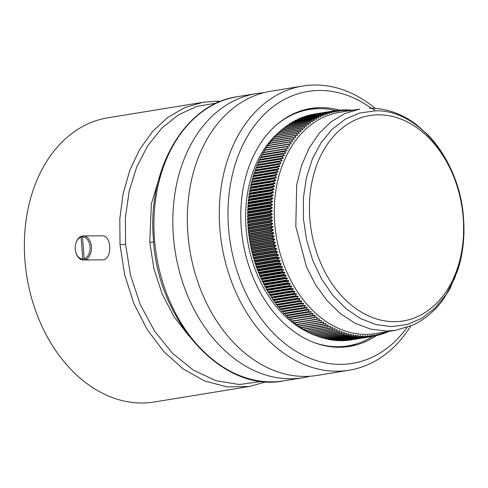 <?xml version="1.0" encoding="UTF-8"?>
<svg xmlns="http://www.w3.org/2000/svg" width="488" height="488" viewBox="0 0 488 488"><rect width="100%" height="100%" fill="white"/><g stroke="black" fill="none" stroke-linecap="round" stroke-linejoin="round"><path stroke-width="0.73" d="M309.911 376.26A143.978 105.548 -99.3 0 1 302.712 377.785A143.978 105.548 -99.3 0 1 175.375 252.668A143.978 105.548 -99.3 0 1 256.383 93.58A143.978 105.548 -99.3 0 1 263.691 92.744M340.789 347.243A120.554 88.377 80.7 0 0 342.192 346.791M303.658 110.428A120.554 88.377 80.7 0 0 302.188 110.453M410.743 325.99A143.978 105.548 -99.3 0 1 349.164 370.215L317.218 375.418A143.978 105.548 -99.3 0 1 305.067 376.431A143.978 105.548 -99.3 0 1 188.716 242.079A143.978 105.548 -99.3 0 1 270.889 91.219L302.828 86.01A143.978 105.548 -99.3 0 1 314.986 84.997A143.978 105.548 -99.3 0 1 375.266 108.385M346.45 346.846A120.554 88.377 80.7 0 0 356.203 343.955M317.847 108.671A120.554 88.377 80.7 0 0 307.678 109.031M349.164 370.215A143.978 105.548 -99.3 0 1 337.007 371.222A143.978 105.548 -99.3 0 1 220.655 236.869A143.978 105.548 -99.3 0 1 302.828 86.01M407.047 327.405A137.793 101.016 -99.3 0 1 239.456 277.989A137.793 101.016 -99.3 0 1 319.61 90.469A137.793 101.016 -99.3 0 1 371.307 108.214M339.593 110.136A120.554 88.377 80.7 0 0 310.752 108.452A120.554 88.377 80.7 0 0 241.95 234.765A120.554 88.377 80.7 0 0 339.367 347.261A120.554 88.377 80.7 0 0 349.542 346.413A120.554 88.377 80.7 0 0 376.297 335.701M81.752 236.155L81.093 237.156A11.017 7.442 89.7 0 0 75.793 243.567L75.908 243.164A12.017 8.119 -90.3 0 1 81.752 236.155L83.009 236.149M75.835 252.387L75.951 252.784A12.017 8.119 -90.3 0 0 83.424 259.958A12.017 8.119 -90.3 0 0 83.588 259.951L82.771 258.957A11.017 7.442 89.7 0 1 75.835 252.387A11.017 7.442 89.7 0 1 75.793 243.567M83.314 235.924A12.017 8.119 89.7 0 1 91.445 246.745A12.017 8.119 89.7 0 1 84.985 259.726L84.168 258.731L82.49 236.93L83.155 235.924A12.017 8.119 89.7 0 1 83.314 235.924L102.138 235.832C112.075 235.039 112.466 260.568 102.248 259.866L83.424 259.958M84.985 259.726L88.688 259.707A12.017 8.119 -90.3 0 1 87.291 259.933L83.588 259.951M82.771 258.957L81.093 237.156M82.49 236.93A11.017 7.442 89.7 0 1 90.024 246.739A11.017 7.442 89.7 0 1 84.168 258.731M394.469 321.671A104.048 76.281 80.7 0 0 448.966 166.219A104.048 76.281 80.7 0 0 316.096 166.847A104.048 76.281 80.7 0 0 394.469 321.671M391.797 326.625L407.248 324.477L421.791 318.267L434.857 308.233L445.953 294.758L454.645 278.361L460.605 259.677L463.6 239.413L463.521 218.362C460.184 160.704 417.838 109.159 375.193 110.849L359.741 112.996L345.205 119.206L332.133 129.241L321.043 142.716L312.35 159.112L306.385 177.797L303.39 198.061L303.475 219.112L306.629 240.157L312.741 260.372L321.574 278.99L332.779 295.295L345.937 308.654L360.54 318.554L376.028 324.624L391.797 326.625M365.915 334.39A112.063 82.149 80.7 0 0 375.376 333.603L395.829 330.266L386.362 331.053L370.679 329.138L355.246 323.324L340.618 313.808L327.314 300.937L315.809 285.163L306.519 267.052L295.807 226.475L296.686 184.934L301.493 165.652L309.026 148.303L319.012 133.499L331.096 121.768L344.839 113.527L359.76 109.068L339.312 112.399A112.063 82.149 80.7 0 0 275.354 229.817A112.063 82.149 80.7 0 0 365.915 334.39M385.776 331.84L383.714 333.615A114.406 83.869 -99.3 0 1 383.666 333.633L383.873 332.511L383.556 332.615L381.457 334.365A114.406 83.869 -99.3 0 1 381.409 334.384L381.628 333.212L379.182 335.03A114.406 83.869 -99.3 0 1 379.133 335.043L379.371 333.829L376.882 335.604A114.406 83.869 -99.3 0 1 376.834 335.616L377.09 334.359L374.57 336.086A114.406 83.869 -99.3 0 1 374.522 336.098L374.796 334.798L374.467 334.853L372.24 336.482A114.406 83.869 -99.3 0 1 372.191 336.488L372.484 335.152L372.155 335.195L369.898 336.787A114.406 83.869 -99.3 0 1 369.843 336.793L370.16 335.415L367.537 337.001A114.406 83.869 -99.3 0 1 367.488 337.007L367.824 335.585L365.17 337.129A114.406 83.869 -99.3 0 1 365.122 337.129L365.481 335.671L362.798 337.159A114.406 83.869 -99.3 0 1 362.749 337.159L363.127 335.665L360.418 337.104A114.406 83.869 -99.3 0 1 360.37 337.104L360.772 335.573L358.033 336.958A114.406 83.869 -99.3 0 1 357.978 336.958L358.412 335.39L358.076 335.354L355.642 336.726A114.406 83.869 -99.3 0 1 355.593 336.72L356.051 335.116L353.257 336.397A114.406 83.869 -99.3 0 1 353.202 336.391L353.684 334.756L353.349 334.695L350.866 335.982A114.406 83.869 -99.3 0 1 350.817 335.976L351.323 334.304L348.481 335.482A114.406 83.869 -99.3 0 1 348.432 335.47L348.969 333.768L348.633 333.682L346.102 334.884A114.406 83.869 -99.3 0 1 346.053 334.872L346.614 333.145L346.285 333.048L343.729 334.201A114.406 83.869 -99.3 0 1 343.674 334.189L344.272 332.432L343.942 332.322L341.362 333.432A114.406 83.869 -99.3 0 1 341.313 333.414L341.935 331.633L341.606 331.511L339.007 332.578A114.406 83.869 -99.3 0 1 338.959 332.554L339.611 330.742L336.665 331.633A114.406 83.869 -99.3 0 1 336.616 331.608L337.306 329.772L336.976 329.626L334.341 330.602A114.406 83.869 -99.3 0 1 334.286 330.577L335.006 328.717L334.683 328.558L332.029 329.485A114.406 83.869 -99.3 0 1 331.98 329.461L332.731 327.576L329.735 328.29A114.406 83.869 -99.3 0 1 329.687 328.259L330.467 326.356L330.15 326.173L327.46 327.003A114.406 83.869 -99.3 0 1 327.411 326.978L328.229 325.051L325.209 325.642A114.406 83.869 -99.3 0 1 325.16 325.612L326.014 323.666L322.977 324.197A114.406 83.869 -99.3 0 1 322.928 324.16L323.819 322.202L320.775 322.672A114.406 83.869 -99.3 0 1 320.726 322.635L321.647 320.659L321.342 320.433L318.597 321.061A114.406 83.869 -99.3 0 1 318.548 321.031L319.506 319.036L319.207 318.798L316.45 319.384A114.406 83.869 -99.3 0 1 316.401 319.347L317.395 317.34L317.096 317.09L314.333 317.627A114.406 83.869 -99.3 0 1 314.284 317.584L315.315 315.571L315.022 315.309L312.247 315.791A114.406 83.869 -99.3 0 1 312.198 315.754L313.265 313.723L312.979 313.455L310.191 313.888A114.406 83.869 -99.3 0 1 310.148 313.845L311.252 311.808L308.172 311.905A114.406 83.869 -99.3 0 1 308.129 311.863L309.27 309.819L308.995 309.532L306.196 309.862A114.406 83.869 -99.3 0 1 306.153 309.813L307.33 307.763L307.056 307.464L304.25 307.745A114.406 83.869 -99.3 0 1 304.213 307.696L305.427 305.64L302.353 305.561A114.406 83.869 -99.3 0 1 302.31 305.512L303.56 303.451L303.304 303.139L300.492 303.31A114.406 83.869 -99.3 0 1 300.449 303.261L301.743 301.2L301.486 300.876L298.674 300.998A114.406 83.869 -99.3 0 1 298.632 300.95L299.961 298.888L299.711 298.552L296.899 298.625A114.406 83.869 -99.3 0 1 296.863 298.571L298.229 296.515L297.985 296.173L295.173 296.192A114.406 83.869 -99.3 0 1 295.136 296.137L296.539 294.081L296.308 293.727L293.489 293.697A114.406 83.869 -99.3 0 1 293.459 293.648L294.898 291.592L294.673 291.232L291.861 291.153A114.406 83.869 -99.3 0 1 291.824 291.098L293.306 289.048L293.087 288.683L290.281 288.548A114.406 83.869 -99.3 0 1 290.244 288.493L291.763 286.456L291.549 286.084L288.75 285.901A114.406 83.869 -99.3 0 1 288.713 285.84L290.275 283.809L290.067 283.43L287.267 283.199A114.406 83.869 -99.3 0 1 287.237 283.138L288.835 281.118L288.634 280.728L285.846 280.447A114.406 83.869 -99.3 0 1 285.815 280.386L287.45 278.374L287.255 277.983L284.474 277.654A114.406 83.869 -99.3 0 1 284.443 277.593L286.12 275.592L285.931 275.195L283.162 274.817A114.406 83.869 -99.3 0 1 283.131 274.756L284.846 272.768L284.669 272.365L281.899 271.938A114.406 83.869 -99.3 0 1 281.875 271.877L283.626 269.907L283.455 269.492L280.704 269.016A114.406 83.869 -99.3 0 1 280.679 268.955L282.461 267.003L282.302 266.588L279.557 266.064A114.406 83.869 -99.3 0 1 279.539 266.003L281.356 264.069L281.204 263.648L278.477 263.081A114.406 83.869 -99.3 0 1 278.453 263.014L280.313 261.098L280.173 260.677L277.459 260.061A114.406 83.869 -99.3 0 1 277.434 259.994L279.331 258.103L279.197 257.67L276.495 257.011A114.406 83.869 -99.3 0 1 276.476 256.95L278.41 255.071L278.282 254.644L275.598 253.937A114.406 83.869 -99.3 0 1 275.58 253.87L277.544 252.021L277.428 251.588L274.762 250.838A114.406 83.869 -99.3 0 1 274.744 250.771L276.751 248.947L276.641 248.508L273.988 247.721A114.406 83.869 -99.3 0 1 273.975 247.654L276.013 245.854L275.915 245.415L273.28 244.579A114.406 83.869 -99.3 0 1 273.268 244.512L275.342 242.743L275.25 242.298L272.639 241.426A114.406 83.869 -99.3 0 1 272.627 241.359L274.732 239.614L274.652 239.169L272.06 238.254A114.406 83.869 -99.3 0 1 272.048 238.187L274.189 236.473L274.116 236.027L271.548 235.07A114.406 83.869 -99.3 0 1 271.535 235.002L273.707 233.319L273.646 232.874L271.102 231.879A114.406 83.869 -99.3 0 1 271.09 231.812L273.298 230.159L273.243 229.714L270.718 228.683A114.406 83.869 -99.3 0 1 270.712 228.616L272.951 226.993L272.902 226.548L270.407 225.48A114.406 83.869 -99.3 0 1 270.401 225.413L272.664 223.827L272.633 223.376L270.157 222.278A114.406 83.869 -99.3 0 1 270.151 222.205L272.45 220.655L272.426 220.21L269.98 219.069A114.406 83.869 -99.3 0 1 269.974 219.002L272.304 217.489L272.286 217.044L269.864 215.873A114.406 83.869 -99.3 0 1 269.864 215.806L272.219 214.33L272.212 213.878L269.821 212.676A114.406 83.869 -99.3 0 1 269.821 212.609L272.206 211.176L272.206 210.724L269.84 209.492A114.406 83.869 -99.3 0 1 269.84 209.425L272.255 208.028L272.267 207.583L269.931 206.32A114.406 83.869 -99.3 0 1 269.931 206.253L272.371 204.893L272.396 204.448L270.084 203.161A114.406 83.869 -99.3 0 1 270.09 203.093L272.554 201.776L272.585 201.337L270.309 200.013A114.406 83.869 -99.3 0 1 270.315 199.952L272.804 198.671L272.847 198.232L270.602 196.89A114.406 83.869 -99.3 0 1 270.608 196.823L273.121 195.59L273.17 195.157L270.956 193.785A114.406 83.869 -99.3 0 1 270.962 193.718L273.506 192.528L273.561 192.095L271.377 190.704A114.406 83.869 -99.3 0 1 271.389 190.637L273.951 189.496L274.018 189.063L271.871 187.648A114.406 83.869 -99.3 0 1 271.877 187.587L274.463 186.483L274.543 186.062L272.426 184.623A114.406 83.869 -99.3 0 1 272.438 184.562L275.043 183.506L275.128 183.085L273.042 181.627A114.406 83.869 -99.3 0 1 273.06 181.566L275.683 180.554L275.781 180.139L273.731 178.663A114.406 83.869 -99.3 0 1 273.744 178.602L276.385 177.638L276.495 177.229L274.476 175.735A114.406 83.869 -99.3 0 1 274.494 175.674L277.154 174.759L277.269 174.356L275.293 172.85A114.406 83.869 -99.3 0 1 275.311 172.789L277.989 171.922L278.111 171.52L276.165 170.001A114.406 83.869 -99.3 0 1 276.184 169.94L278.88 169.123L279.014 168.726L277.105 167.195A114.406 83.869 -99.3 0 1 277.123 167.134L279.837 166.365L279.978 165.975L278.105 164.432A114.406 83.869 -99.3 0 1 278.123 164.371L281.003 163.273L279.166 161.717A114.406 83.869 -99.3 0 1 279.191 161.656L282.082 160.613L280.283 159.051A114.406 83.869 -99.3 0 1 280.307 158.996L283.058 158.374L283.223 158.008L281.466 156.434A114.406 83.869 -99.3 0 1 281.491 156.38L284.254 155.812L284.425 155.452L282.704 153.873A114.406 83.869 -99.3 0 1 282.729 153.818L285.681 152.951L283.998 151.365A114.406 83.869 -99.3 0 1 284.022 151.317L286.804 150.847L286.993 150.499L285.346 148.919A114.406 83.869 -99.3 0 1 285.376 148.864L288.164 148.45L288.359 148.114L286.755 146.528A114.406 83.869 -99.3 0 1 286.785 146.479L289.579 146.113L289.781 145.784L288.213 144.198A114.406 83.869 -99.3 0 1 288.243 144.149L291.043 143.838L291.257 143.515L289.726 141.935A114.406 83.869 -99.3 0 1 289.756 141.886L292.562 141.624L292.782 141.313L291.287 139.733A114.406 83.869 -99.3 0 1 291.318 139.684L294.13 139.47L294.356 139.172L292.904 137.598A114.406 83.869 -99.3 0 1 292.934 137.549L295.984 137.097L294.563 135.53A114.406 83.869 -99.3 0 1 294.599 135.487L297.656 135.097L296.277 133.529A114.406 83.869 -99.3 0 1 296.314 133.492L299.376 133.163L298.034 131.607A114.406 83.869 -99.3 0 1 298.07 131.565L301.139 131.296L299.833 129.753A114.406 83.869 -99.3 0 1 299.87 129.716L302.944 129.509L301.675 127.972A114.406 83.869 -99.3 0 1 301.718 127.935L304.53 128.033L304.793 127.795L303.566 126.27A114.406 83.869 -99.3 0 1 303.603 126.239L306.684 126.154L305.494 124.647A114.406 83.869 -99.3 0 1 305.537 124.611L308.611 124.593L307.458 123.098A114.406 83.869 -99.3 0 1 307.501 123.067L310.301 123.311L310.582 123.104L309.465 121.634A114.406 83.869 -99.3 0 1 309.508 121.603L312.582 121.701L311.503 120.243A114.406 83.869 -99.3 0 1 311.545 120.219L314.62 120.377L313.577 118.944A114.406 83.869 -99.3 0 1 313.625 118.913L316.694 119.133L315.687 117.718A114.406 83.869 -99.3 0 1 315.73 117.693L318.792 117.974L317.822 116.583A114.406 83.869 -99.3 0 1 317.871 116.559L320.927 116.9L319.988 115.528A114.406 83.869 -99.3 0 1 320.036 115.51L323.08 115.906L322.184 114.564A114.406 83.869 -99.3 0 1 322.233 114.54L325.27 114.997L324.404 113.68A114.406 83.869 -99.3 0 1 324.453 113.661L327.478 114.18L326.649 112.887A114.406 83.869 -99.3 0 1 326.698 112.868L329.711 113.442L328.912 112.179A114.406 83.869 -99.3 0 1 328.961 112.167L331.962 112.795L331.2 111.563A114.406 83.869 -99.3 0 1 331.248 111.551L334.237 112.234L333.505 111.032A114.406 83.869 -99.3 0 1 333.554 111.026L336.525 111.764L335.829 110.593A114.406 83.869 -99.3 0 1 335.878 110.587L338.507 111.429L338.831 111.38L338.166 110.245A114.406 83.869 -99.3 0 1 338.215 110.239L341.155 111.087L340.514 109.983A114.406 83.869 -99.3 0 1 340.569 109.983L343.485 110.88L342.875 109.812A114.406 83.869 -99.3 0 1 342.93 109.812L345.492 110.776L345.827 110.764L345.248 109.733A114.406 83.869 -99.3 0 1 345.297 109.733L348.176 110.739L347.627 109.745A114.406 83.869 -99.3 0 1 347.676 109.745L350.195 110.782M365.39 337.031L342.942 340.691M367.757 336.903L345.309 340.563M370.111 336.683L347.657 340.343M372.448 336.372L350 340.032M374.796 334.798L374.467 334.853L374.796 334.798M374.516 336.098L372.472 336.354M376.827 335.616L374.93 335.854M379.133 335.043L377.358 335.268M381.409 334.384L379.762 334.591M383.666 333.633L382.135 333.829M387.21 331.669L385.941 332.779A114.406 83.869 -99.3 0 1 385.898 332.798L386.087 331.724M385.898 332.798L384.477 332.981M388.637 331.437L388.149 331.858A114.406 83.869 -99.3 0 1 388.106 331.877L388.125 331.523M388.106 331.877L386.795 332.047M352.458 110.257L352.397 110.038A114.406 83.869 -99.3 0 1 352.446 110.044L352.842 110.197M351.122 110.288L352.397 110.038M350.53 110.8L350.012 109.849A114.406 83.869 -99.3 0 1 350.061 109.849L351.433 110.422M348.627 110.117L350.012 109.849M346.138 110.038L347.627 109.745M343.644 110.056L345.248 109.733M341.149 110.16L342.875 109.812M338.66 110.355L340.508 109.983M336.171 110.642L338.16 110.245M313.668 114.283L336.116 110.623M311.344 114.717L333.792 111.057M309.038 115.241L331.486 111.581M306.751 115.851L329.199 112.191M304.488 116.547L326.936 112.887M324.404 113.68L302.078 117.321A114.406 83.869 80.7 0 1 302.121 117.303L324.691 113.673M322.184 114.564L299.858 118.2A114.406 83.869 80.7 0 1 299.9 118.181L322.47 114.546M319.988 115.528L297.662 119.17A114.406 83.869 80.7 0 1 297.704 119.145L320.274 115.51M317.822 116.583L295.496 120.225A114.406 83.869 80.7 0 1 295.539 120.201L318.109 116.553M318.493 118.133L318.17 118.078M315.687 117.718L293.355 121.359A114.406 83.869 80.7 0 1 293.404 121.335L315.968 117.687M316.395 119.304L316.017 119.243M313.577 118.944L291.251 122.579A114.406 83.869 80.7 0 1 291.293 122.555L313.857 118.901M314.327 120.56L313.888 120.499M311.503 120.243L289.177 123.885A114.406 83.869 80.7 0 1 289.219 123.861L311.783 120.194M312.296 121.896L311.783 121.829M309.465 121.634L287.133 125.27A114.406 83.869 80.7 0 1 287.176 125.245L309.746 121.573M310.301 123.311L309.709 123.251M307.458 123.098L285.132 126.74A114.406 83.869 80.7 0 1 285.175 126.709L307.739 123.037M308.337 124.806L307.66 124.745M305.494 124.647L283.162 128.289A114.406 83.869 80.7 0 1 283.205 128.252L305.769 124.574M306.415 126.38L305.634 126.325M304.53 128.033L303.634 127.984M302.682 129.759L301.657 129.716M300.882 131.559L299.693 131.534M299.126 133.431L297.741 133.425M296.368 133.456L274.091 137.085L296.539 133.425M297.412 135.377L295.789 135.402M295.746 137.39L293.819 137.451M294.13 139.47L291.8 139.592M291.421 139.623L268.992 143.326L291.543 139.605M292.562 141.624L268.51 145.272L268.955 143.368A114.406 83.869 80.7 0 1 268.992 143.326L269.095 143.265M289.872 141.813L267.424 145.528L289.976 141.801M291.043 143.838L266.777 147.791M288.371 144.07L265.911 147.791L288.463 144.058M289.579 146.113L265.307 150.066M286.932 146.394L264.551 150.042L286.999 146.382M288.164 148.45L263.892 152.409M285.541 148.773L263.044 152.506L285.59 148.767M286.804 150.847L286.993 150.499L262.727 154.458L262.538 154.806M284.211 151.213L261.696 154.952A114.406 83.869 80.7 0 0 261.666 155.007L261.233 157.258M285.498 153.299L285.681 152.951L261.409 156.904M282.936 153.708L260.397 157.459A114.406 83.869 80.7 0 0 260.372 157.514L259.982 159.765L259.159 160.021A114.406 83.869 80.7 0 0 259.134 160.076L258.793 162.333L257.981 162.632A114.406 83.869 80.7 0 0 257.957 162.693L257.816 164.572L256.859 165.298A114.406 83.869 80.7 0 0 256.834 165.359L256.731 167.231L255.797 168.012A114.406 83.869 80.7 0 0 255.773 168.073L255.566 170.324L254.797 170.776A114.406 83.869 80.7 0 0 254.779 170.831L254.614 173.081L253.858 173.582A114.406 83.869 80.7 0 0 253.839 173.643L253.717 175.875L252.979 176.43A114.406 83.869 80.7 0 0 252.961 176.491L253.004 178.315L252.168 179.316A114.406 83.869 80.7 0 0 252.15 179.377L252.119 181.597L251.418 182.244A114.406 83.869 80.7 0 0 251.399 182.305L251.509 184.098L250.728 185.202A114.406 83.869 80.7 0 0 250.716 185.269L250.771 187.459L250.106 188.197A114.406 83.869 80.7 0 0 250.094 188.264L250.271 190.015L249.551 191.223A114.406 83.869 80.7 0 0 249.539 191.29L249.752 193.022L249.057 194.279A114.406 83.869 80.7 0 0 249.051 194.346L249.295 196.054L248.636 197.359A114.406 83.869 80.7 0 0 248.63 197.426L248.904 199.11L248.276 200.464A114.406 83.869 80.7 0 0 248.27 200.531L248.575 202.191L247.983 203.588A114.406 83.869 80.7 0 0 247.977 203.655L248.288 205.735L247.764 206.735A114.406 83.869 80.7 0 0 247.758 206.802L248.124 208.406L247.605 209.895A114.406 83.869 80.7 0 0 247.599 209.962L247.983 211.987L247.514 213.067A114.406 83.869 80.7 0 0 247.514 213.134L247.934 215.129L247.489 216.251A114.406 83.869 80.7 0 0 247.489 216.318L247.947 217.837L247.532 219.447A114.406 83.869 80.7 0 0 247.538 219.515L248.032 221.448L272.304 217.489M308.41 311.948L285.846 315.547A114.406 83.869 80.7 0 1 285.803 315.504L308.129 311.863M286.7 315.486L286.981 315.766L311.252 311.808L310.966 311.527M310.429 313.918L287.865 317.523L310.405 313.924M288.707 317.413L289 317.682L313.265 313.723L312.979 313.455M289 317.682L289.872 319.39A114.406 83.869 80.7 0 0 289.915 319.433L312.436 315.827M290.75 319.268L315.315 315.571L315.022 315.309M314.565 317.645L292.001 321.263L314.504 317.657M292.83 321.049L317.096 317.09M316.688 319.402L294.24 323.062L316.602 319.414M294.935 322.757L319.207 318.798M318.835 321.08L296.387 324.74L318.731 321.092M321.012 322.678L298.442 326.307A114.406 83.869 80.7 0 1 298.4 326.277L297.381 324.611L321.342 320.433M321.165 322.635L323.507 321.988M323.776 324.032L325.697 323.465M326.307 325.362L327.912 324.862M327.698 326.997L305.25 330.657L327.527 327.021M328.796 326.631L330.15 326.173M331.248 327.82L332.407 327.411M333.688 328.93L334.683 328.558M334.573 330.577L312.125 334.237L334.365 330.608M336.122 329.967L336.976 329.626M338.544 330.919L339.288 330.614M339.245 332.535L316.681 336.214L339.007 332.578M340.966 331.785L341.606 331.511M341.594 333.389L319.036 337.074A114.406 83.869 80.7 0 1 318.981 337.055L341.313 333.414M343.387 332.572L343.942 332.322M343.961 334.152L321.397 337.842A114.406 83.869 80.7 0 1 321.348 337.83L343.674 334.189M345.803 333.274L346.285 333.048M346.334 334.829L323.77 338.526A114.406 83.869 80.7 0 1 323.721 338.513L346.053 334.872M348.225 333.89L348.633 333.682M348.713 335.421L326.155 339.117A114.406 83.869 80.7 0 1 326.1 339.105L348.432 335.47M350.64 334.42L350.988 334.237M351.092 335.921L328.54 339.624A114.406 83.869 80.7 0 1 328.485 339.611L350.817 335.976M353.483 336.33L330.925 340.038A114.406 83.869 80.7 0 1 330.876 340.032L353.202 336.391M355.868 336.647L333.316 340.368A114.406 83.869 80.7 0 1 333.261 340.362L355.593 336.72M358.253 336.879L335.701 340.6A114.406 83.869 80.7 0 1 335.652 340.6L357.978 336.958M360.638 337.019L338.086 340.746A114.406 83.869 80.7 0 1 338.038 340.746L360.37 337.104M363.017 337.068L340.471 340.801A114.406 83.869 80.7 0 1 340.417 340.801L362.749 337.159M249.594 386.447L154.245 401.99A143.978 105.548 -99.3 0 1 142.087 403.003A143.978 105.548 -99.3 0 1 25.742 268.644A143.978 105.548 -99.3 0 1 107.909 117.785L204.862 102.004M347.249 340.313L347.517 340.435A114.406 83.869 80.7 0 0 347.566 340.429L369.904 336.787M344.803 340.447L345.162 340.648A114.406 83.869 80.7 0 0 345.211 340.642M342.35 340.496L342.796 340.77A114.406 83.869 80.7 0 0 342.844 340.764L365.195 337.123M339.904 340.453L340.417 340.801M337.452 340.319L338.038 340.746M335 340.093L335.652 340.6M332.554 339.782L333.261 340.362M330.114 339.373L330.876 340.032M327.68 338.879L328.485 339.611M325.252 338.3L326.1 339.105M322.836 337.623L323.721 338.513M320.427 336.866L321.348 337.83M317.67 335.585L318.981 337.055M315.346 334.701L316.627 336.195A114.406 83.869 80.7 0 0 316.681 336.214L316.791 336.195M313.034 333.731L314.29 335.25A114.406 83.869 80.7 0 0 314.339 335.274L314.455 335.262M310.74 332.676L311.96 334.219A114.406 83.869 80.7 0 0 312.009 334.243L312.125 334.237M308.459 331.535L309.648 333.103A114.406 83.869 80.7 0 0 309.697 333.127L309.813 333.127M306.202 330.309L307.355 331.901A114.406 83.869 80.7 0 0 307.403 331.925L307.519 331.931M303.963 329.01L305.079 330.614A114.406 83.869 80.7 0 0 305.128 330.644L305.25 330.657M301.743 327.625L302.828 329.248A114.406 83.869 80.7 0 0 302.877 329.278L302.993 329.296M299.547 326.155L300.602 327.802A114.406 83.869 80.7 0 0 300.651 327.832L300.767 327.857M295.24 322.995L296.222 324.673A114.406 83.869 80.7 0 0 296.265 324.703L296.387 324.74M293.129 321.299L294.075 322.989A114.406 83.869 80.7 0 0 294.118 323.025L316.645 319.408M291.043 319.524L291.958 321.226A114.406 83.869 80.7 0 0 292.001 321.263L292.117 321.305M286.981 315.766L287.816 317.487A114.406 83.869 80.7 0 0 287.865 317.523L310.417 313.924M248.032 221.448L247.648 222.644A114.406 83.869 80.7 0 0 247.648 222.711L248.185 224.614L247.825 225.846A114.406 83.869 80.7 0 0 247.831 225.913L248.398 227.786L248.069 229.049A114.406 83.869 80.7 0 0 248.075 229.122L248.636 230.501L248.386 232.251A114.406 83.869 80.7 0 0 248.392 232.325L249.026 234.118L248.764 235.454A114.406 83.869 80.7 0 0 248.77 235.521L249.441 237.278L249.209 238.644A114.406 83.869 80.7 0 0 249.215 238.711L249.844 239.98L249.722 241.828A114.406 83.869 80.7 0 0 249.734 241.895L250.381 243.122L250.295 244.994A114.406 83.869 80.7 0 0 250.307 245.061L251.07 246.696L250.936 248.154A114.406 83.869 80.7 0 0 250.954 248.221L251.643 249.368L251.643 251.296A114.406 83.869 80.7 0 0 251.662 251.363L252.479 252.906L252.418 254.413A114.406 83.869 80.7 0 0 252.436 254.48L253.162 255.541L253.248 257.511A114.406 83.869 80.7 0 0 253.266 257.579L254.138 259.03L254.144 260.586A114.406 83.869 80.7 0 0 254.169 260.653L254.925 261.629L255.108 263.636A114.406 83.869 80.7 0 0 255.126 263.703L256.048 265.057L256.127 266.655A114.406 83.869 80.7 0 0 256.151 266.716L257.091 268.022L257.207 269.644A114.406 83.869 80.7 0 0 257.231 269.705L258.195 270.962L258.347 272.597A114.406 83.869 80.7 0 0 258.372 272.658L259.354 273.859L259.549 275.513A114.406 83.869 80.7 0 0 259.573 275.574L260.397 276.318L260.805 278.392A114.406 83.869 80.7 0 0 260.83 278.453L261.666 279.148L262.117 281.234A114.406 83.869 80.7 0 0 262.147 281.289L262.989 281.942L263.483 284.028A114.406 83.869 80.7 0 0 263.514 284.089L264.368 284.687L264.911 286.779A114.406 83.869 80.7 0 0 264.941 286.834L265.795 287.383L266.387 289.482A114.406 83.869 80.7 0 0 266.418 289.536L267.284 290.037L267.918 292.135A114.406 83.869 80.7 0 0 267.949 292.19L269.041 293.007L269.498 294.74A114.406 83.869 80.7 0 0 269.529 294.795L270.633 295.551L271.127 297.284A114.406 83.869 80.7 0 0 271.163 297.338L272.036 297.686L272.804 299.778A114.406 83.869 80.7 0 0 272.841 299.827L273.719 300.126L274.531 302.212A114.406 83.869 80.7 0 0 274.567 302.261L275.696 302.841L276.306 304.585A114.406 83.869 80.7 0 0 276.342 304.64L277.214 304.829L278.123 306.903A114.406 83.869 80.7 0 0 278.16 306.952L279.032 307.092L279.984 309.154A114.406 83.869 80.7 0 0 280.021 309.197L280.893 309.288L281.881 311.338A114.406 83.869 80.7 0 0 281.924 311.381L282.79 311.423L283.821 313.455A114.406 83.869 80.7 0 0 283.863 313.497L285.004 313.778L285.803 315.504M263.142 152.427L263.044 152.506A114.406 83.869 80.7 0 0 263.02 152.555L262.727 154.458M264.551 150.042L264.453 150.115A114.406 83.869 80.7 0 0 264.423 150.17L264.093 152.073M266.015 147.718L265.911 147.791A114.406 83.869 80.7 0 0 265.881 147.84L265.515 149.743M289.921 141.807L267.424 145.528A114.406 83.869 80.7 0 0 267.394 145.57L266.985 147.474M270.712 141.136L270.608 141.191A114.406 83.869 80.7 0 0 270.572 141.233L270.09 143.13M272.377 139.074L272.267 139.129A114.406 83.869 80.7 0 0 272.237 139.172L271.712 141.056M274.091 137.085L273.981 137.128A114.406 83.869 80.7 0 0 273.945 137.171L273.384 139.056M275.848 135.164L275.738 135.207A114.406 83.869 80.7 0 0 275.702 135.249L275.104 137.116M277.654 133.322L277.544 133.352A114.406 83.869 80.7 0 0 277.501 133.395L276.867 135.255M279.502 131.547L279.386 131.577A114.406 83.869 80.7 0 0 279.349 131.614L278.672 133.468M281.393 129.851L281.277 129.875A114.406 83.869 80.7 0 0 281.234 129.912L280.527 131.748M283.162 128.289L282.412 130.113M285.132 126.74L284.345 128.545M287.133 125.27L286.572 126.465M289.177 123.885L288.615 124.995M291.251 122.579L290.702 123.604M293.355 121.359L292.83 122.293M295.496 120.225L294.984 121.067M297.662 119.17L297.18 119.926M299.858 118.2L299.406 118.865M302.078 117.321L301.663 117.889M304.366 116.51A114.406 83.869 80.7 0 0 304.317 116.528L303.951 117.004M328.979 112.161L306.653 115.802A114.406 83.869 80.7 0 0 306.586 115.821L306.263 116.199M331.248 111.551L308.922 115.192A114.406 83.869 80.7 0 0 308.874 115.205L308.605 115.485M333.554 111.026L311.228 114.662A114.406 83.869 80.7 0 0 311.179 114.674L310.978 114.857M335.878 110.587L313.552 114.229A114.406 83.869 80.7 0 0 313.497 114.235L313.351 114.338M262.117 381.415L239.291 384.532L216.001 380.725L193.407 370.172L172.612 353.397L154.635 331.23L140.373 304.756L130.522 275.281L125.569 244.256L125.434 217.178L129.198 191.107L136.719 166.994L147.724 145.741L161.796 128.143L178.413 114.863L196.957 106.384L216.733 103.035M284.644 127.819A112.063 82.149 80.7 0 0 284.309 128.051M282.778 129.174A112.063 82.149 80.7 0 0 282.046 129.729M280.942 130.601A112.063 82.149 80.7 0 0 279.874 131.473M279.142 132.096A112.063 82.149 80.7 0 0 277.788 133.285M277.379 133.657A112.063 82.149 80.7 0 0 247.562 240.602A112.063 82.149 80.7 0 0 309.471 332.926M309.911 333.121A112.063 82.149 80.7 0 0 311.643 333.865M312.454 334.195A112.063 82.149 80.7 0 0 313.821 334.725M315.059 335.177A112.063 82.149 80.7 0 0 316.01 335.506M317.719 336.067A112.063 82.149 80.7 0 0 318.207 336.214M188.923 335.957L173.96 316.639L162.107 293.874L153.921 268.711L149.773 242.316L151.335 203.99L161.766 169.391M312.527 341.972A119.749 87.791 80.7 0 0 337.849 346.706A119.749 87.791 80.7 0 0 347.962 345.864A119.749 87.791 80.7 0 0 372.74 336.385M335.884 110.587A119.749 87.791 80.7 0 0 309.423 109.483A119.749 87.791 80.7 0 0 277.062 124.428M338.117 347.255A119.749 87.791 80.7 0 0 343.259 346.626L347.962 345.864M309.423 109.483L304.726 110.245A119.749 87.791 80.7 0 0 299.644 111.288M237.479 96.667C185.233 103.822 147.492 168.366 153.336 237.912C157.118 320.604 222.29 393.255 283.815 380.866A143.978 105.548 -99.3 0 1 156.471 255.749A143.978 105.548 -99.3 0 1 237.479 96.667L256.383 93.58M375.193 110.849A12.017 8.119 -90.3 0 0 370.081 108.208L369.221 108.281M272.286 217.044L248.014 220.997M266.375 381.769L249.35 386.484L227.042 386.892L204.692 380.994L183.299 369.044L163.803 351.58L147.065 329.37L133.834 303.402L124.69 274.817L120.036 244.884L119.792 218.984L123.061 193.925L129.735 170.532L139.592 149.572L152.311 131.742L167.463 117.632L184.549 107.702L203.014 102.285L215.745 101.223L220.655 101.345M270.017 216.044L247.569 219.704M247.666 222.467L270.114 218.813M120.036 244.884A8.009 0.628 -4.4 0 1 125.569 244.256M218.441 102.273A8.009 5.411 -90.3 0 0 215.745 101.223M269.864 215.873L247.538 219.515M247.648 222.644L269.974 219.002M269.864 215.806L247.532 219.447M247.648 222.711L269.98 219.069M153.659 241.969A16.025 1.257 -4.4 0 1 149.773 242.316M270.004 215.611L247.556 219.271M247.684 222.9L270.132 219.24M272.219 214.33L247.953 218.288M248.154 224.163L272.426 220.21M272.212 213.878L247.947 217.837M248.185 224.614L272.45 220.655M269.968 212.853L247.52 216.513M247.837 225.669L270.291 222.009M269.821 212.676L247.489 216.318M247.825 225.846L270.151 222.205M269.821 212.609L247.489 216.251M247.831 225.913L270.157 222.278M269.968 212.42L247.52 216.08M247.867 226.103L270.315 222.443M272.206 211.176L247.934 215.129M248.361 227.335L272.633 223.376M272.206 210.724L247.934 214.683M248.398 227.786L272.664 223.827M269.986 209.669L247.538 213.329M248.081 228.872L270.529 225.212M269.84 209.492L247.514 213.134M248.069 229.049L270.401 225.413M269.84 209.425L247.514 213.067M248.075 229.122L270.407 225.48M269.992 209.242L247.544 212.902M248.118 229.305L270.572 225.645M272.255 208.028L247.983 211.987M248.636 230.501L272.902 226.548M272.267 207.583L247.995 211.536M248.679 230.952L272.951 226.993M270.071 206.497L247.623 210.157M248.392 232.075L270.84 228.414M269.931 206.32L247.599 209.962M248.386 232.251L270.712 228.616M269.931 206.253L247.605 209.895M248.392 232.325L270.718 228.683M270.09 206.07L247.636 209.73M248.435 232.508L270.889 228.848M272.371 204.893L248.099 208.852M248.971 233.667L273.243 229.714M272.396 204.448L248.124 208.406M249.026 234.118L273.298 230.159M270.224 203.337L247.776 206.997M248.764 235.271L271.212 231.611M270.084 203.161L247.758 206.802M248.764 235.454L271.09 231.812M270.09 203.093L247.764 206.735M248.77 235.521L271.102 231.879M270.248 202.91L247.8 206.57M248.819 235.704L271.273 232.044M272.554 201.776L248.288 205.735M249.374 236.826L273.646 232.874M272.585 201.337L248.319 205.289M249.441 237.278L273.707 233.319M270.444 200.196L247.995 203.856M249.209 238.461L271.657 234.801M270.309 200.013L247.977 203.655M249.209 238.644L271.535 235.002M270.315 199.952L247.983 203.588M249.215 238.711L271.548 235.07M270.474 199.769L248.026 203.429M249.27 238.888L271.718 235.228M272.804 198.671L248.532 202.63M249.844 239.98L274.116 236.027M272.847 198.232L248.575 202.191M249.917 240.431L274.189 236.473M270.73 197.073L248.276 200.733M249.716 241.639L272.164 237.979M270.602 196.89L248.27 200.531M249.722 241.828L272.048 238.187M270.608 196.823L248.276 200.464M249.734 241.895L272.06 238.254M270.773 196.652L248.325 200.312M249.789 242.072L272.237 238.412M273.121 195.59L248.849 199.549M250.381 243.122L274.652 239.169M273.17 195.157L248.904 199.11M250.46 243.567L274.732 239.614M271.078 193.968L248.63 197.628M250.289 244.811L272.737 241.151M270.956 193.785L248.63 197.426M250.295 244.994L272.627 241.359M270.962 193.718L248.636 197.359M250.307 245.061L272.639 241.426M271.133 193.547L248.685 197.207M250.368 245.238L272.816 241.578M273.506 192.528L249.234 196.487M250.978 246.257L275.25 242.298M273.561 192.095L249.295 196.054M251.07 246.696L275.342 242.743M271.499 190.887L249.051 194.547M250.924 247.965L273.371 244.305M271.377 190.704L249.051 194.346M250.936 248.154L273.268 244.512M271.389 190.637L249.057 194.279M250.954 248.221L273.28 244.579M271.56 190.472L249.112 194.132M251.015 248.392L273.463 244.732M273.951 189.496L249.679 193.449M251.643 249.368L275.915 245.415M274.018 189.063L249.752 193.022M251.741 249.813L276.013 245.854M271.987 187.831L249.539 191.491M251.631 251.1L274.079 247.446M271.871 187.648L249.539 191.29M251.643 251.296L273.975 247.654M271.877 187.587L249.551 191.223M251.662 251.363L273.988 247.721M272.054 187.422L249.606 191.082M251.729 251.527L274.177 247.867M274.463 186.483L250.191 190.442M252.369 252.467L276.641 248.508M274.543 186.062L250.271 190.015M252.479 252.906L276.751 248.947M272.536 184.806L250.088 188.466M252.394 254.224L274.842 250.564M272.426 184.623L250.094 188.264M252.418 254.413L274.744 250.771M272.438 184.562L250.106 188.197M252.436 254.48L274.762 250.838M272.615 184.397L250.167 188.057M252.503 254.644L274.951 250.984M275.043 183.506L250.771 187.459M253.162 255.541L277.428 251.588M275.128 183.085L250.856 187.038M253.278 255.98L277.544 252.021M273.152 181.81L250.704 185.471M253.223 257.322L275.671 253.662M273.042 181.627L250.716 185.269M253.248 257.511L275.58 253.87M273.06 181.566L250.728 185.202M253.266 257.579L275.598 253.937M273.237 181.408L250.789 185.068M253.339 257.737L275.793 254.077M275.683 180.554L251.411 184.513M254.01 258.597L278.282 254.644M275.781 180.139L251.509 184.098M254.138 259.03L278.41 255.071M273.835 178.846L251.381 182.506M254.12 260.397L276.568 256.737M273.731 178.663L251.399 182.305M254.144 260.586L276.476 256.95M273.744 178.602L251.418 182.244M254.169 260.653L276.495 257.011M273.933 178.449L251.479 182.109M254.242 260.812L276.69 257.152M276.385 177.638L252.119 181.597M254.925 261.629L279.197 257.67M276.495 177.229L252.223 181.188M255.059 262.056L279.331 258.103M274.579 175.924L252.131 179.584M255.071 263.441L277.519 259.781M274.476 175.735L252.15 179.377M255.108 263.636L277.434 259.994M274.494 175.674L252.168 179.316M255.126 263.703L277.459 260.061M274.683 175.528L252.235 179.188M255.206 263.856L277.654 260.195M277.154 174.759L252.888 178.718M255.901 264.63L280.173 260.677M277.269 174.356L253.004 178.315M256.048 265.057L280.313 261.098M275.385 173.033L252.936 176.693M256.09 266.46L278.538 262.8M275.293 172.85L252.961 176.491M256.127 266.655L278.453 263.014M275.311 172.789L252.979 176.43M256.151 266.716L278.477 263.081M275.5 172.642L253.052 176.302M256.231 266.869L278.678 263.209M277.989 171.922L253.717 175.875M256.938 267.601L281.204 263.648M278.111 171.52L253.839 175.479M257.091 268.022L281.356 264.069M276.257 170.184L253.809 173.844M257.164 269.449L279.612 265.789M276.165 170.001L253.839 173.643M257.207 269.644L279.539 266.003M276.184 169.94L253.858 173.582M257.231 269.705L279.557 266.064M276.379 169.8L253.931 173.46M257.316 269.852L279.764 266.192M278.88 169.123L254.614 173.081M258.03 270.547L282.302 266.588M279.014 168.726L254.742 172.685M258.195 270.962L282.461 267.003M277.19 167.378L254.742 171.038M258.298 272.402L280.752 268.742M277.105 167.195L254.779 170.831M258.347 272.597L280.679 268.955M277.123 167.134L254.797 170.776M258.372 272.658L280.704 269.016M277.324 167L254.876 170.66M258.457 272.798L280.911 269.138M279.837 166.365L255.566 170.324M259.183 273.451L283.455 269.492M279.978 165.975L255.706 169.934M259.354 273.859L283.626 269.907M278.19 164.615L255.736 168.275M259.494 275.324L281.942 271.663M278.105 164.432L255.773 168.073M259.549 275.513L281.875 271.877M278.123 164.371L255.797 168.012M259.573 275.574L281.899 271.938M278.325 164.243L255.877 167.903M259.665 275.714L282.113 272.054M280.85 163.651L256.578 167.61M260.397 276.318L284.669 272.365M281.003 163.273L256.731 167.231M260.574 276.726L284.846 272.768M279.246 161.894L256.798 165.554M260.751 278.203L283.199 274.543M279.166 161.717L256.834 165.359M260.805 278.392L283.131 274.756M279.191 161.656L256.859 165.298M260.83 278.453L283.162 274.817M279.392 161.534L256.944 165.194M260.921 278.587L283.369 274.927M281.924 160.991L257.658 164.944M261.666 279.148L285.931 275.195M282.082 160.613L257.816 164.572M261.849 279.551L286.12 275.592M280.362 159.228L257.908 162.888M262.056 281.039L284.504 277.379M280.283 159.051L257.957 162.693M262.117 281.234L284.443 277.593M280.307 158.996L257.981 162.632M262.147 281.289L284.474 277.654M280.515 158.874L258.067 162.534M262.239 281.423L284.687 277.764M283.058 158.374L258.793 162.333M262.989 281.942L287.255 277.983M283.223 158.008L258.957 161.961M263.178 282.332L287.45 278.374M281.533 156.611L259.085 160.271M263.422 283.839L285.87 280.179M281.466 156.434L259.134 160.076M263.483 284.028L285.815 280.386M281.491 156.38L259.159 160.021M263.514 284.089L285.846 280.447M281.698 156.264L259.25 159.924M263.611 284.211L286.06 280.551M284.254 155.812L259.982 159.765M264.368 284.687L288.634 280.728M284.425 155.452L260.153 159.405M264.563 285.071L288.835 281.118M282.765 154.049L260.317 157.709M264.844 286.59L287.292 282.93M282.704 153.873L260.372 157.514M264.911 286.779L287.237 283.138M264.941 286.834L287.267 283.199M265.039 286.956L287.487 283.296M265.795 287.383L290.067 283.43M266.003 287.767L290.275 283.809M284.059 151.542L261.611 155.202M266.314 289.293L288.762 285.632M283.998 151.365L261.666 155.007M266.387 289.482L288.713 285.84M266.418 289.536L288.75 285.901M266.521 289.652L288.969 285.992M267.284 290.037L291.549 286.084M267.497 290.409L291.763 286.456M285.407 149.09L262.959 152.75M267.839 291.946L290.293 288.286M285.346 148.919L263.02 152.555M267.918 292.135L290.244 288.493M267.949 292.19L290.281 288.548M268.052 292.3L290.5 288.64M268.815 292.641L293.087 288.683M269.041 293.007L293.306 289.048M286.804 146.699L264.356 150.359M269.419 294.551L291.867 290.891M286.755 146.528L264.423 150.17M269.498 294.74L291.824 291.098M269.529 294.795L291.861 291.153M269.632 294.898L292.086 291.238M270.401 295.191L294.673 291.232M270.633 295.551L294.898 291.592M288.262 144.369L265.814 148.029M271.047 297.101L293.495 293.44M288.213 144.198L265.881 147.84M271.127 297.284L293.459 293.648M271.163 297.338L293.489 293.697M271.267 297.442L293.715 293.782M272.036 297.686L296.308 293.727M272.274 298.04L296.539 294.081M289.768 142.099L267.32 145.76M272.719 299.595L295.167 295.935M289.726 141.935L267.394 145.57M272.804 299.778L295.136 296.137M272.841 299.827L295.173 296.192M272.951 299.925L295.399 296.265M273.719 300.126L297.985 296.173M273.957 300.468L298.229 296.515M291.33 139.897L268.882 143.557M274.445 302.029L296.893 298.369M291.287 139.733L268.955 143.368M274.531 302.212L296.863 298.571M274.567 302.261L296.899 298.625M274.677 302.353L297.125 298.693M275.445 302.511L299.711 298.552M275.696 302.841L299.961 298.888M292.94 137.756L270.492 141.416M276.208 304.408L298.662 300.748M292.904 137.598L270.572 141.233M276.306 304.585L298.632 300.95M276.342 304.64L298.674 300.998M276.452 304.726L298.9 301.065M277.214 304.829L301.486 300.876M277.471 305.159L301.743 301.2M294.599 135.688L272.151 139.348M278.026 306.72L300.474 303.06M294.563 135.53L272.237 139.172M278.123 306.903L300.449 303.261M278.16 306.952L300.492 303.31M278.27 307.031L300.724 303.371M279.032 307.092L303.304 303.139M279.295 307.409L303.56 303.451M296.308 133.688L273.853 137.348M279.88 308.977L302.328 305.317M296.277 133.529L273.945 137.171M279.984 309.154L302.31 305.512M280.021 309.197L302.353 305.561M280.136 309.276L302.584 305.616M280.893 309.288L305.159 305.336M281.155 309.599L305.427 305.64M298.058 131.76L275.61 135.42M281.777 311.161L304.225 307.501M298.034 131.607L275.702 135.249M281.881 311.338L304.213 307.696M281.924 311.381L304.25 307.745M282.04 311.454L304.488 307.794M282.79 311.423L307.056 307.464M283.058 311.722L307.33 307.763M299.858 129.906L277.41 133.566M283.717 313.284L306.165 309.624M299.833 129.753L277.501 133.395M283.821 313.455L306.153 309.813M283.863 313.497L306.196 309.862M283.979 313.564L306.427 309.904M284.724 313.491L308.995 309.532M285.004 313.778L309.27 309.819M301.7 128.124L279.246 131.784M285.694 315.333L308.142 311.673M301.675 127.972L279.349 131.614M303.579 126.416L281.131 130.076M287.707 317.316L310.154 313.656M303.566 126.27L281.234 129.912M287.816 317.487L310.148 313.845M305.506 124.788L283.058 128.448M289.75 319.225L312.198 315.565M289.872 319.39L312.198 315.754M307.471 123.238L285.016 126.898M291.836 321.067L314.284 317.407M291.958 321.226L314.284 317.584M309.471 121.768L287.017 125.428M293.947 322.83L316.395 319.17M294.075 322.989L316.401 319.347M311.509 120.377L289.055 124.037M296.094 324.514L318.542 320.854M296.222 324.673L318.548 321.031M313.577 119.072L291.129 122.732M298.266 326.124L320.714 322.464M298.4 326.277L320.726 322.635M298.565 326.338L320.89 322.696M315.681 117.846L293.233 121.506M300.468 327.655L322.916 323.995M300.602 327.802L322.928 324.16M317.816 116.699L295.368 120.359M302.694 329.107L325.142 325.447M302.828 329.248L325.16 325.612M319.982 115.644L297.527 119.304M304.939 330.474L327.393 326.814M305.079 330.614L327.411 326.978M322.171 114.674L299.724 118.334M307.214 331.767L329.662 328.107M307.355 331.901L329.687 328.259M324.386 113.789L301.938 117.449M309.502 332.969L331.95 329.308M309.648 333.103L331.98 329.461M326.631 112.99L304.183 116.65M311.814 334.091L334.262 330.431M326.649 112.887L304.317 116.528M311.96 334.219L334.286 330.577M328.894 112.277L306.446 115.937M314.138 335.128L336.586 331.468M328.912 112.179L306.586 115.821M314.29 335.25L336.616 331.608M331.175 111.654L308.727 115.314M316.474 336.073L338.922 332.413M331.2 111.563L308.874 115.205M316.627 336.195L338.959 332.554M333.481 111.124L311.033 114.784M318.829 336.94L341.277 333.28M333.505 111.032L311.179 114.674M335.799 110.678L333.664 111.026M321.189 337.714L343.637 334.054M335.829 110.593L313.497 114.235M323.562 338.404L346.01 334.744M325.941 339.007L348.389 335.347M328.32 339.514L350.774 335.854M330.712 339.941L353.16 336.281M333.097 340.27L355.545 336.61M347.59 109.751L346.047 110.001L347.602 109.745M335.482 340.514L357.93 336.854M337.867 340.667L360.315 337.007M340.246 340.728L362.7 337.068M342.619 340.703L365.073 337.043M342.796 340.77L365.122 337.129M344.985 340.581L367.433 336.921M345.162 340.648L367.488 337.007M347.34 340.374L369.788 336.714M347.517 340.435L369.843 336.793M369.941 336.775L372.137 336.415M349.859 340.13L372.191 336.488M377.255 335.347L379.109 335.049L377.255 335.347M382.055 333.896L383.623 333.639L382.055 333.902M384.41 333.042L385.855 332.804M388.076 331.889L386.728 332.108L388.058 331.883M283.815 380.866L302.712 377.785M370.081 108.208C386.734 108.324 402.283 113.875 416.74 124.873L428.507 135.463C436.827 144.247 443.824 154.452 449.497 166.091C457.378 182.421 462.057 199.854 463.533 218.398C464.875 236.265 463.051 253.241 458.073 269.321L450.034 288.573L443.397 299.242C434.948 311.002 424.621 319.677 412.415 325.264L395.829 330.266M263.136 152.427L285.565 148.767M264.539 150.042L286.962 146.388M265.997 147.718L288.414 144.064M269.071 143.265L291.476 139.611M270.688 141.136L293.087 137.482M272.347 139.074L294.74 135.42M274.055 137.079L296.442 133.431M275.811 135.164L298.192 131.51M277.611 133.316L299.986 129.668M279.453 131.54L301.828 127.893M281.338 129.845L303.707 126.197M283.266 128.222L305.628 124.58M285.23 126.679L307.586 123.037M292.111 321.311L314.534 317.651M287.231 125.221L309.581 121.573M289.268 123.836L311.618 120.194M296.368 324.74L318.78 321.086M291.342 122.537L313.686 118.895M298.54 326.344L320.945 322.69M293.447 121.317L315.785 117.675M300.742 327.863L323.141 324.215M295.575 120.188L317.92 116.547M302.969 329.308L325.362 325.655M297.741 119.139L320.079 115.497M305.22 330.669L327.607 327.021M299.931 118.175L322.269 114.534M307.489 331.95L329.87 328.296M302.145 117.297L324.483 113.655M309.776 333.145L332.151 329.498M304.39 116.504L326.722 112.868M312.088 334.256L334.457 330.608M314.406 335.286L336.775 331.639M316.749 336.226L339.105 332.578M319.097 337.08L341.454 333.438M321.458 337.849L343.808 334.207M323.825 338.532L346.175 334.884M326.204 339.123L348.548 335.476M328.583 339.624L350.927 335.982M330.968 340.038L353.306 336.397M333.353 340.362L355.691 336.72M335.732 340.6L358.07 336.958M338.117 340.746L360.449 337.104M340.49 340.801L362.822 337.159M345.223 340.642L367.549 337.001M349.914 340.124L372.24 336.482M384.41 333.048L385.874 332.804"/></g></svg>
